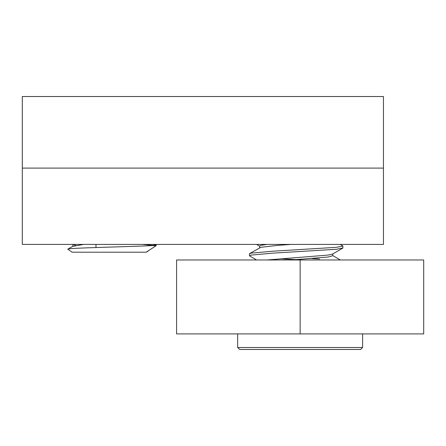 <?xml version="1.0" encoding="UTF-8"?>
<svg xmlns="http://www.w3.org/2000/svg" width="446" height="446" viewBox="0 0 446 446"><rect width="100%" height="100%" fill="white"/><g stroke="black" fill="none" stroke-linecap="round" stroke-linejoin="round"><path stroke-width="0.67" d="M383.448 168.097L383.448 96.531L22.3 96.531L22.3 244.408L383.448 244.408L383.448 168.097L22.3 168.097M150.475 245.657C154.271 245.222 156.172 244.804 156.172 244.414L156.172 245.657L150.475 245.657C130.667 246.777 63.984 247.97 67.892 249.242L67.92 249.108M142.408 244.408L152.616 245.384M156.172 245.657L146.204 252.196L72.113 252.196L67.892 249.242M83.67 244.408L72.882 246.359L72.882 244.414L75.669 245.384M95.99 244.408L95.99 247.53M423.7 333.909L423.7 259.973L300.141 259.973L300.141 333.909L423.7 333.909M300.141 333.909L176.577 333.909L176.577 259.973L300.141 259.973M237.668 347.495L239.647 349.469L360.636 349.469L362.609 347.495L237.668 347.495L237.668 333.909M340.32 244.408L342.885 246.008L342.885 247.954L336.63 249.258L272.835 253.15L251.076 255.095L249.487 255.736L249.693 255.976L256.578 259.973M342.885 246.008L336.63 247.313L272.835 251.204L251.076 253.15L249.487 253.791L249.487 255.736M280.506 258.797L302.477 259.973M311.865 258.552L319.537 258.987M291.255 244.408L277.891 245.367L260.843 247.313L249.682 253.562M332.777 253.791L332.777 255.736L327.871 257.041L291.255 259.973M267.065 244.408L260.843 245.367L259.594 246.008L259.594 247.954M342.679 248.193L332.515 254.097L327.871 255.095L267.065 259.973M146.294 252.196L148.117 251.137M73.127 244.687L72.642 244.408M67.915 249.108L73.127 246.08M362.609 333.909L362.609 347.495M340.32 259.973L332.777 255.591M259.594 246.159L256.578 244.408"/></g></svg>
